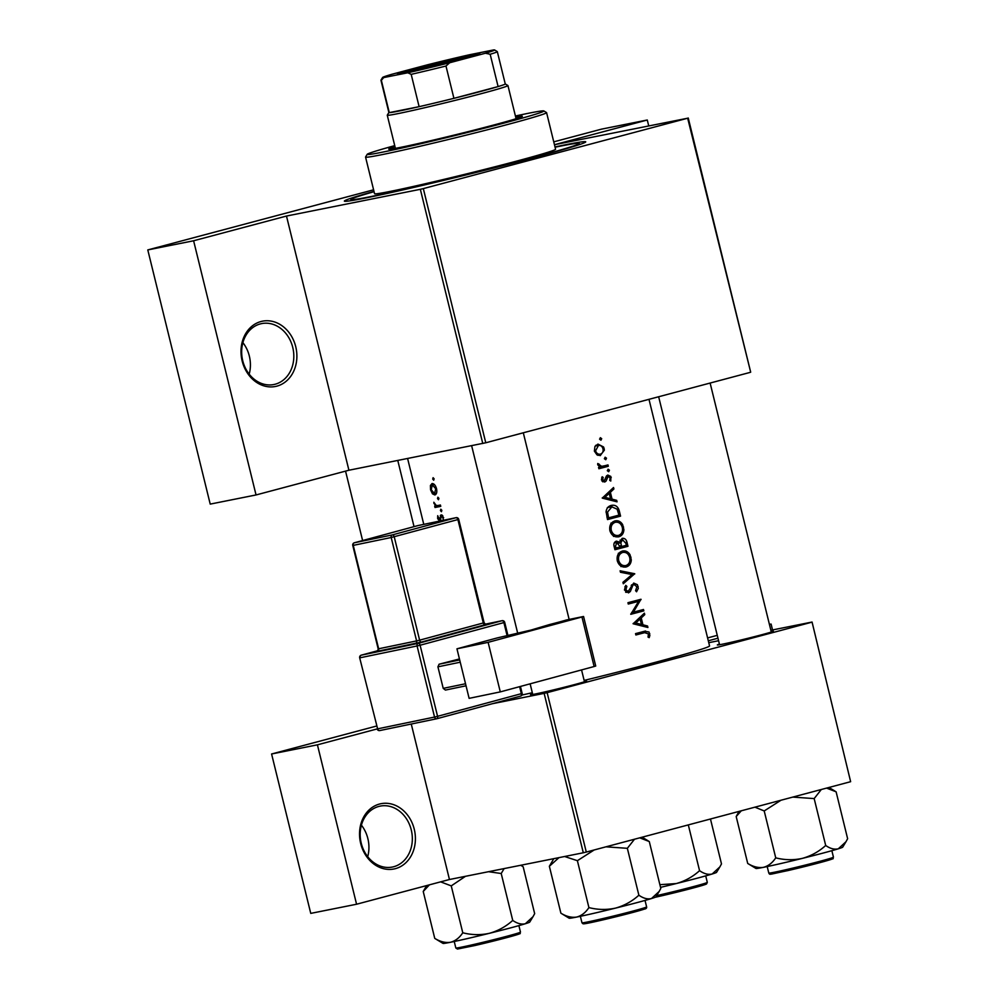 <?xml version="1.0" encoding="UTF-8"?>
<svg xmlns="http://www.w3.org/2000/svg" width="999" height="999" viewBox="0 0 999 999"><rect width="100%" height="100%" fill="white"/><g stroke="black" fill="none" stroke-linecap="round" stroke-linejoin="round"><path stroke-width="1.5" d="M379.533 804.033A33.292 27.71 -101.3 0 1 414.26 829.207A33.292 27.71 -101.3 0 1 395.404 868.655A33.292 27.71 -101.3 0 1 360.676 843.481A33.292 27.71 -101.3 0 1 379.533 804.033M393.668 866.745A31.069 25.862 78.7 0 0 411.451 830.718A31.069 25.862 78.7 0 0 380.169 806.118A31.069 25.862 78.7 0 0 378.858 806.43A31.069 25.862 78.7 0 0 361.064 842.444A31.069 25.862 78.7 0 0 392.345 867.045A31.069 25.862 78.7 0 0 393.668 866.745M361.413 825.162A31.069 25.862 -101.3 0 1 367.707 856.68M261.014 321.516A33.292 27.71 -101.3 0 1 295.741 346.69A33.292 27.71 -101.3 0 1 276.885 386.138A33.292 27.71 -101.3 0 1 242.158 360.964A33.292 27.71 -101.3 0 1 261.014 321.516M275.15 384.228A31.069 25.862 78.7 0 0 292.932 348.201A31.069 25.862 78.7 0 0 261.651 323.601A31.069 25.862 78.7 0 0 260.339 323.913A31.069 25.862 78.7 0 0 242.545 359.927A31.069 25.862 78.7 0 0 273.826 384.528A31.069 25.862 78.7 0 0 275.15 384.228M242.894 342.645A31.069 25.862 -101.3 0 1 249.188 374.15M584.303 681.143A28.846 0.837 166.2 0 1 586.538 680.956A28.846 0.837 166.2 0 1 574.2 684.677A28.846 0.837 166.2 0 1 545.829 691.695A28.846 0.837 166.2 0 1 530.531 694.705A28.846 0.837 166.2 0 1 532.592 693.843M771.128 631.405A28.846 0.837 166.2 0 1 773.363 631.218A28.846 0.837 166.2 0 1 761.026 634.939A28.846 0.837 166.2 0 1 732.654 641.957A28.846 0.837 166.2 0 1 717.357 644.967A28.846 0.837 166.2 0 1 719.417 644.105M555.007 146.928A124.263 3.609 166.2 0 1 585.714 141.945A124.263 3.609 166.2 0 1 532.592 157.992A124.263 3.609 166.2 0 1 410.364 188.212A124.263 3.609 166.2 0 1 344.455 201.211A124.263 3.609 166.2 0 1 373.976 191.383M441.446 511.713L441.845 510.314L440.834 509.203L440.447 510.589L441.446 511.713M442.919 517.919L443.656 517.719L441.108 514.822L439.398 519.817L437.724 515.684L437.649 518.643L439.76 521.166L441.471 516.171L442.919 517.919L443.593 521.016M435.002 507.492A124.263 3.609 -13.8 0 0 440.759 506.368L440.422 505.019A124.263 3.609 166.2 0 1 438.399 505.419L436.363 505.569L433.816 502.26L435.464 505.993A124.263 3.609 166.2 0 1 434.677 506.143L435.002 507.492L440.659 505.993M433.703 480.207L434.103 478.808L433.091 477.684L432.717 479.083L433.703 480.207M432.043 483.566L430.432 485.464L430.569 489.822L432.492 493.843L434.852 494.98C436.638 494.293 437.187 492.182 436.526 488.661C435.477 485.227 433.991 483.528 432.043 483.566L431.93 483.603M438.499 499.725L438.898 498.326L437.887 497.215L437.512 498.601L438.499 499.725M521.928 695.054A124.263 3.609 -13.8 0 0 532.305 692.707M584.128 680.419A124.263 3.609 -13.8 0 0 656.393 662.05A124.263 3.609 -13.8 0 0 709.552 645.891L648.988 399.325M639.897 633.616L644.667 632.667L648.451 633.89L648.039 637.1L649.2 637.637L649.862 635.451L649.013 631.992L644.455 631.281A124.263 3.609 166.2 0 1 635.539 633.628L635.876 634.977A124.263 3.609 -13.8 0 0 644.667 632.667L635.814 634.715M645.541 631.031L644.455 631.281M633.116 623.763L647.914 627.484L647.552 626.011L642.919 624.787L641.246 617.956L644.755 614.647L644.392 613.174L633.116 623.763M630.794 614.298A124.263 3.609 -13.8 0 0 643.831 610.864L643.493 609.502A124.263 3.609 166.2 0 1 633.354 612.187L640.983 599.263A124.263 3.609 166.2 0 1 627.946 602.697L628.271 604.045A124.263 3.609 -13.8 0 0 638.623 601.323L630.794 614.298M636.55 591.783L638.311 588.399L637.399 584.702L633.703 583.066L628.121 591.533L625.874 589.772L626.873 586.376L625.749 585.364L624.45 589.984L628.508 592.882L630.319 591.508L632.891 585.302L634.115 584.415L631.568 584.914L634.015 584.427L636.887 586.813L635.589 590.684L636.55 591.783M623.289 583.753L634.715 573.738L620.104 570.791L620.466 572.252L632.055 574.55L622.939 582.305L623.289 583.753M625.486 567.07L626.298 566.908C629.37 565.909 631.043 563.561 631.293 559.852L630.044 554.757C628.096 551.635 625.524 550.412 622.34 551.073C618.169 552.622 616.495 555.906 617.32 560.926C618.968 565.621 621.952 567.607 626.298 566.908L625.861 567.007M614.934 549.725A124.263 3.609 -13.8 0 0 627.971 546.291L626.96 542.207C626.223 539.373 624.637 538.086 622.19 538.349L619.592 542.132L616.358 541.121C614.098 542.12 613.386 544.005 614.21 546.778L614.934 549.725M618.081 536.913L618.893 536.75C621.965 535.751 623.638 533.404 623.888 529.695L622.639 524.6C620.691 521.478 618.119 520.254 614.934 520.916C610.764 522.465 609.09 525.749 609.914 530.769C611.55 535.464 614.547 537.45 618.893 536.75L618.456 536.85M607.529 519.567A124.263 3.609 -13.8 0 0 620.554 516.133L619.417 511.463C618.219 506.618 615.521 504.607 611.301 505.407C608.341 506.143 606.605 508.204 606.093 511.613L607.529 519.567M602.26 498.114L617.045 501.823L616.683 500.349L612.062 499.138L610.377 492.295L613.898 488.998L613.536 487.524L602.26 498.114M610.789 481.043L610.814 476.436L607.804 475.037L606.48 475.936L604.283 480.706L602.647 479.607L603.184 477.447L602.135 476.748L601.46 479.92L604.67 482.042L606.006 481.156L608.179 476.386L610.152 477.934L609.715 480.369L610.789 481.043M608.703 471.715L609.44 470.179L608.091 469.205L607.342 470.741L608.703 471.715M598.888 468.743A124.263 3.609 -13.8 0 0 608.304 466.258L607.979 464.91A124.263 3.609 166.2 0 1 604.87 465.734L601.585 466.346L597.764 463.486L597.727 464.747L599.974 467.02A124.263 3.609 166.2 0 1 598.563 467.395L598.888 468.743M605.769 459.727L606.493 458.191L605.144 457.217L604.407 458.753L605.769 459.727M600.199 455.606L604.358 450.162L604.12 448.526L603.571 446.978L597.951 444.093L594.942 446.491L594.368 451.098L597.002 454.87L600.411 455.569M600.961 440.197L601.698 438.673L600.349 437.687L599.612 439.223L600.961 440.197M586.288 852.06L583.304 852.771L544.143 693.368L547.14 692.657L586.288 852.06L850.636 781.693L812.062 622.052L770.853 630.282M718.581 640.721L708.766 642.682M812.062 622.052L850.636 781.693M482.767 443.494L420.342 189.31L423.326 188.599L485.764 442.782L348.913 470.229L256.044 494.955L210.215 504.108L147.79 249.925L373.589 189.81M420.342 189.31L286.488 216.046L348.913 470.229M377.147 728.933L317.42 744.829L356.568 904.232L310.751 913.386L271.591 753.983L376.448 726.073M707.592 637.924L717.257 635.352M583.304 852.771L449.45 879.507L411.263 724.038M544.143 693.368L492.42 703.708M547.14 692.657L811.488 622.29M772.527 629.944L771.091 624.063L769.442 624.5M717.969 638.199L708.291 640.784M771.091 624.063L769.417 624.4M317.42 744.829L271.591 753.983M356.568 904.232L449.45 879.507M423.326 188.599L687.674 118.219L554.457 144.718L647.277 120.005L601.46 129.158L553.758 141.858M688.249 117.994L750.686 372.177L687.674 118.219M485.764 442.782L750.112 372.402M256.044 494.955L193.606 240.771L147.79 249.925M193.606 240.771L286.488 216.046M647.277 120.005L648.726 125.886M648.451 633.878L649.762 633.616M642.332 631.843L644.03 632.767M611.463 489.485L613.898 488.998M607.892 492.794L610.377 492.295M609.003 499.75L612.062 499.138M613.711 500.949L616.683 500.349M604.857 497.34L609.228 493.369L610.551 498.751L604.857 497.34L602.272 497.864M606.718 493.868L609.228 493.369M607.479 499.363L610.551 498.751M601.66 477.747L603.184 477.447M601.435 479.857L602.647 479.607M602.035 481.156L604.283 480.706M610.102 477.797L611.251 477.559M606.043 476.81L608.179 476.386M605.894 477.285L607.392 476.985M605.431 479.195L606.83 478.921M602.784 481.805L606.006 481.156M607.317 470.604L609.44 470.179M603.221 466.133L603.483 467.22L608.304 466.258M603.483 467.22L598.826 468.469M597.664 464.223L598.975 463.961M597.777 464.935L598.975 464.697M599.437 466.77L601.585 466.346M599.587 439.085L601.698 438.673M602.984 448.751L604.12 448.526M595.904 445.229L596.84 445.729M598.588 454.508L597.926 455.344M594.355 451.036L595.566 450.786L598.513 445.392L595.217 446.053L598.289 445.442C600.599 445.079 602.172 446.216 602.996 448.826C603.483 451.523 602.622 453.296 600.424 454.145L596.952 454.845M600.424 454.145C598.076 454.508 596.465 453.384 595.566 450.786M604.383 458.616L606.493 458.191M615.471 516.046L615.734 517.095L620.554 516.133M615.734 517.095L607.467 519.305M609.353 506.206L611.126 506.855M607.742 507.542L611.625 506.768L617.132 509.165L618.943 515.122A124.263 3.609 166.2 0 1 608.578 517.857L607.554 512.062L612.037 506.668L607.33 507.604M607.18 518.131L608.578 517.857M606.081 512.35L607.554 512.062M622.277 527.31L623.576 527.047M612.986 521.765L614.635 522.39M617.307 535.664L616.021 536.863M609.877 530.631L611.276 530.344C610.601 526.273 611.937 523.588 615.259 522.277L610.913 523.126M611.563 523.014L615.259 522.277C618.743 521.765 621.091 523.488 622.315 527.435C623.051 531.456 621.79 534.103 618.543 535.402L613.511 536.426M618.543 535.402C615.022 535.926 612.599 534.24 611.276 530.344M622.889 546.203L623.139 547.252L627.971 546.291M623.139 547.252L614.872 549.462M617.782 542.494L619.592 542.132M625.636 542.482L626.96 542.207M615.983 548.014L615.534 546.178L616.858 542.445L614.21 542.969L616.72 542.469L620.242 546.89A124.263 3.609 166.2 0 1 615.983 548.014L614.585 548.289M614.135 546.453L615.534 546.178M621.59 546.54L620.829 542.782L622.614 539.685L620.004 540.209L622.527 539.71L625.874 543.356L626.348 545.279A124.263 3.609 166.2 0 1 621.59 546.54L620.229 546.815M618.843 543.181L620.829 542.782M629.682 557.467L630.993 557.205M620.391 551.923L622.04 552.547M624.712 565.821L623.426 567.02M617.282 560.789L618.693 560.501C618.019 556.431 619.343 553.746 622.664 552.435L618.319 553.284M618.968 553.171L622.664 552.435C626.161 551.923 628.508 553.646 629.72 557.592C630.456 561.613 629.195 564.26 625.961 565.559L620.916 566.583M625.961 565.559C622.427 566.083 620.004 564.398 618.693 560.501M631.88 574.512L634.752 573.938M631.38 574.413L634.715 573.738M636.875 586.725L638.174 586.475M631.193 585.639L632.891 585.302M625.973 592.37L630.319 591.508M624.85 586.788L626.873 586.376M624.475 590.047L625.874 589.772M625.586 592.045L628.121 591.533M638.748 610.764L638.998 611.825L643.831 610.864M638.998 611.825L630.731 614.023M628.209 603.783L638.623 601.323M635.376 601.972L636.226 600.536L641.058 599.562M631.68 612.512L633.354 612.187M642.332 615.134L644.755 614.647M638.748 618.456L641.246 617.956M639.872 625.399L642.919 624.787M644.567 626.598L647.552 626.011M635.726 623.001L640.097 619.018L641.42 624.412L635.726 623.001L633.141 623.513M637.587 619.517L640.097 619.018M638.336 625.024L641.42 624.412M438.299 518.469L437.649 518.643M440.734 519.455L439.398 519.817M440.771 519.08L439.81 519.343M442.07 515.047L440.322 515.509M443.843 519.955L442.819 520.229M442.819 515.809L441.471 516.171M441.82 510.227L440.447 510.589M436.863 505.619L435.464 505.993M434.59 503.296L433.916 503.471M434.078 478.721L432.717 479.083M433.691 493.531L432.492 493.843M431.218 489.647L430.569 489.822M432.067 485.027L430.432 485.464M431.231 489.697L432.38 484.915L435.764 488.811L434.528 493.618L431.231 489.697M432.305 484.94L434.24 484.428L432.305 484.94M436.513 488.611L435.764 488.811M436.551 493.081L434.528 493.618M438.873 498.239L437.512 498.601M415.572 68.369A42.383 1.236 166.2 0 1 458.316 57.817A42.383 1.236 166.2 0 1 479.757 53.696A42.383 1.236 166.2 0 1 461.638 59.166A42.383 1.236 166.2 0 1 419.955 69.48A42.383 1.236 166.2 0 1 397.465 73.914A42.383 1.236 166.2 0 1 415.572 68.369M472.627 56.131A41.059 1.199 -13.8 0 0 416.608 69.518A41.059 1.199 -13.8 0 0 404.92 72.765M481.368 93.644A62.138 1.811 166.2 0 1 419.468 108.941A62.138 1.811 166.2 0 1 387.262 115.21A62.138 1.811 166.2 0 1 387.275 115.16L388.886 112.5A59.915 1.736 -13.8 0 0 389.285 112.625A59.915 1.736 -13.8 0 0 419.118 106.668A59.915 1.736 -13.8 0 0 453.921 98.339A59.915 1.736 -13.8 0 0 479.632 91.733A59.915 1.736 -13.8 0 0 498.101 86.576A59.915 1.736 -13.8 0 0 505.257 83.941L507.904 85.527A62.138 1.811 166.2 0 1 507.942 85.564A62.138 1.811 166.2 0 1 481.368 93.644M449.687 62.75L445.979 66.021L453.921 98.339L498.101 86.576L490.172 54.258L485.402 53.234A57.692 1.673 -13.8 0 0 494.605 49.962A57.692 1.673 -13.8 0 0 493.531 49.95L469.418 54.77A57.692 1.673 -13.8 0 0 427.522 64.798L391.808 74.301A57.692 1.673 -13.8 0 0 382.592 77.485A57.692 1.673 -13.8 0 0 383.678 77.585L407.792 72.777A57.692 1.673 -13.8 0 0 449.687 62.75L485.402 53.234M383.678 77.585L381.356 80.32L389.285 112.625L419.118 106.668L411.188 74.351L407.792 72.777M445.979 66.021A59.915 1.736 166.2 0 1 411.188 74.351M494.605 49.962L497.277 51.586A59.915 1.736 166.2 0 1 497.315 51.636A59.915 1.736 166.2 0 1 490.172 54.258M381.356 80.32A59.915 1.736 166.2 0 1 380.944 80.22A59.915 1.736 166.2 0 1 380.956 80.157L382.592 77.485M394.992 146.691A68.794 1.998 -13.8 0 0 388.736 149.113A68.794 1.998 -13.8 0 0 393.893 148.626A68.794 1.998 -13.8 0 0 468.906 131.443A68.794 1.998 -13.8 0 0 522.34 116.296A68.794 1.998 -13.8 0 0 517.182 116.783A68.794 1.998 -13.8 0 0 515.671 117.045M394.73 145.642A90.984 2.647 -13.8 0 0 367.195 154.321A90.984 2.647 -13.8 0 0 374.013 153.759A90.984 2.647 -13.8 0 0 474.475 130.719A90.984 2.647 -13.8 0 0 543.831 110.939A90.984 2.647 -13.8 0 0 537.062 111.651A90.984 2.647 -13.8 0 0 515.422 116.009M543.831 110.939L546.515 112.562A93.207 2.71 166.2 0 1 546.578 112.625A93.207 2.71 166.2 0 1 474.188 133.142A93.207 2.71 166.2 0 1 372.552 156.431A93.207 2.71 166.2 0 1 365.559 157.093A93.207 2.71 166.2 0 1 365.572 157.005L367.195 154.321M365.559 157.093L374.55 193.706A93.207 2.71 -13.8 0 0 381.543 193.044A93.207 2.71 -13.8 0 0 483.179 169.768A93.207 2.71 -13.8 0 0 555.569 149.238L546.578 112.625M374.051 191.683A117.607 3.422 -13.8 0 0 350.849 199.525A117.607 3.422 -13.8 0 0 359.677 198.689A117.607 3.422 -13.8 0 0 487.924 169.318A117.607 3.422 -13.8 0 0 579.27 143.419A117.607 3.422 -13.8 0 0 570.441 144.256A117.607 3.422 -13.8 0 0 555.069 147.215M569.143 918.206A44.668 1.299 -13.8 0 0 569.23 918.231A44.668 1.299 -13.8 0 0 576.548 917.094C571.565 917.819 566.346 916.52 560.889 913.186L569.143 918.206M553.796 858.665L549.363 866.283L560.889 913.186M549.363 866.283L558.99 857.629M588.911 907.591C585.576 912.649 581.455 915.821 576.548 917.094A44.668 1.299 -13.8 0 0 615.534 908.116C606.63 910.027 597.752 909.852 588.911 907.591L577.385 860.688L594.18 849.962M564.61 856.505L577.385 860.688M638.873 895.216C632.067 901.36 624.288 905.656 615.534 908.116A44.668 1.299 -13.8 0 0 651.485 898.538C647.564 899.475 643.368 898.363 638.873 895.216L627.347 848.313L634.49 839.235M605.943 846.827L627.347 848.313M639.722 837.836L649.288 841.545L660.801 888.448L659.153 891.47L651.485 898.538A44.668 1.299 -13.8 0 0 655.856 896.915L659.028 891.682M763.373 867.357A44.668 1.299 -13.8 0 0 780.319 863.648A44.668 1.299 -13.8 0 0 802.359 858.378C793.531 860.289 784.652 860.114 775.736 857.854C772.402 862.911 768.281 866.083 763.373 867.357C758.391 868.081 753.171 866.782 747.714 863.448L755.968 868.468A44.668 1.299 166.2 0 0 763.373 867.357M737.836 813.536L736.188 816.545L741.27 810.801M736.188 816.545L747.714 863.448M754.944 807.167L764.21 810.951L775.736 857.854M764.21 810.951L780.993 800.224M825.698 845.479C818.943 851.598 811.176 855.893 802.359 858.378A44.668 1.299 -13.8 0 0 838.311 848.8C834.365 849.737 830.157 848.626 825.698 845.479L814.173 798.588L821.315 789.497M792.769 797.09L814.173 798.588M826.56 788.099L836.113 791.807L847.627 838.71L845.978 841.732L838.311 848.8A44.668 1.299 -13.8 0 0 842.681 847.177L845.978 841.732M440.634 881.855L451.248 885.888L465.472 876.31M522.077 866.071L520.754 865.271L523.151 866.745L534.665 913.648L533.016 916.67L525.349 923.738C521.403 924.662 517.195 923.551 512.737 920.416C505.981 926.535 498.214 930.831 489.398 933.303C480.569 935.226 471.69 935.052 462.774 932.779C459.44 937.849 455.319 941.021 450.412 942.294C445.429 943.019 440.209 941.72 434.752 938.386L443.007 943.406A44.668 1.299 -13.8 0 0 450.412 942.294A44.668 1.299 -13.8 0 0 489.398 933.303A44.668 1.299 -13.8 0 0 525.349 923.738A44.668 1.299 166.2 0 0 529.72 922.102L533.016 916.67M426.623 885.589L423.226 891.483L434.752 938.386M423.226 891.483L429.408 884.852M451.248 885.888L462.774 932.779M488.523 871.702L501.211 873.513L512.737 920.416M501.211 873.513L504.12 868.593M710.464 819.005L721.49 863.91L719.842 866.932L712.175 874A44.668 1.299 -13.8 0 0 716.545 872.377L719.717 867.132M688.311 824.899L699.562 870.678C692.757 876.822 684.977 881.118 676.223 883.566L659.877 884.689M660.539 887.362A44.668 1.299 -13.8 0 0 676.223 883.566A44.668 1.299 166.2 0 0 712.175 874C708.266 874.937 704.058 873.825 699.562 870.678M469.118 698.351L456.955 648.813L488.124 642.345L500.287 691.895L469.118 698.351M583.566 616.483L595.729 666.033L594.13 666.52L581.955 616.982L583.566 616.483L566.346 620.004A26.623 0.774 166.2 0 1 549.587 624.537L530.906 630.094L497.165 637.936L456.955 648.813M581.955 616.982L488.124 642.345M594.13 666.52L500.287 691.895M466.046 685.801L445.417 690.072L443.219 688.373L437.924 666.832L439.073 664.223L459.44 658.953M443.219 688.373L465.534 683.753M460.239 662.212L437.924 666.832M439.073 664.223L459.69 659.952M618.069 511.725L619.417 511.463M606.917 517.07L608.316 516.795M620.004 545.916L621.366 545.641M630.032 588.861L631.493 588.561M440.871 517.42L440.01 517.657M646.615 906.905C646.84 908.079 646.091 908.803 644.392 909.102L615.109 916.97L583.079 923.825L581.967 922.789A33.292 0.962 -13.8 0 0 582.042 922.826A33.292 0.962 -13.8 0 0 615.546 915.534A33.292 0.962 -13.8 0 0 646.615 906.905L645.029 900.424M645.566 908.478A31.956 0.924 166.2 0 1 616.783 916.558A31.956 0.924 166.2 0 1 583.653 923.8M828.945 859.215A31.956 0.924 166.2 0 1 823.676 861.613A31.956 0.924 166.2 0 1 787.849 870.604C767.457 874.787 770.241 874.987 768.793 873.051A33.292 0.962 -13.8 0 0 786.962 869.48A33.292 0.962 -13.8 0 0 833.441 857.167L831.855 850.686M474.001 944.417A33.292 0.962 -13.8 0 0 520.479 932.104C518.044 934.864 525.212 931.917 511.8 936.238L474.862 945.541L457.43 949.05L455.831 947.989A33.292 0.962 -13.8 0 0 474.001 944.417M515.984 934.14A31.956 0.924 166.2 0 1 510.714 936.55A31.956 0.924 166.2 0 1 474.887 945.529M656.63 895.628A33.292 0.962 -13.8 0 0 690.109 887.474A33.292 0.962 -13.8 0 0 707.304 882.367L706.53 883.978L698.626 886.513L655.269 897.252A31.956 0.924 166.2 0 0 689.347 889.01A31.956 0.924 166.2 0 0 706.256 883.94M361.051 655.257A2.223 1.386 -105.1 0 1 361.263 655.169A2.223 2.223 0 0 0 359.69 657.841L377.622 728.845L434.54 717.057L417.082 645.966L360.164 657.767A2.223 1.736 78.3 0 1 361.313 655.157A2.223 1.386 -105.1 0 0 361.263 655.169L377.797 650.699L361.313 655.157L418.231 643.356L502.01 620.716L485.289 624.175L502.085 620.691A2.223 1.736 78.3 0 0 502.01 620.716A2.223 1.386 74.9 0 1 503.896 622.589L420.104 645.229L437.574 716.32L521.353 693.668L519.63 686.663M376.985 651.36L421.503 642.045L486.313 624.387M522.152 693.418A2.223 2.223 0 0 1 520.579 696.091A2.223 1.386 -105.1 0 1 520.529 696.103L436.838 718.731A2.223 1.386 74.9 0 1 436.75 718.756A2.223 1.736 78.3 0 1 436.663 718.768A2.223 2.223 0 0 0 436.8 718.743L520.579 696.091A2.223 1.386 -105.1 0 0 521.353 693.668L522.152 693.418L520.442 686.45M436.588 718.781L379.832 730.556A2.223 1.736 78.3 0 1 379.757 730.569L436.663 718.768A2.223 1.736 78.3 0 1 434.54 717.057L437.574 716.32A2.223 1.386 74.9 0 1 436.8 718.743M507.155 635.864L503.896 622.589L504.695 622.34A2.223 2.223 0 0 0 502.085 620.691M391.196 537.512L353.246 545.379L378.646 648.776L416.595 640.908L391.196 537.512A2.223 1.736 78.3 0 1 392.345 534.902L456.019 517.694L418.069 525.549L354.395 542.769L392.345 534.902A2.223 1.386 -105.1 0 1 394.218 536.775L419.617 640.172L483.304 622.964L457.904 519.567L391.196 537.512M456.093 517.669A2.223 1.736 78.3 0 0 456.019 517.694A2.223 1.386 -105.1 0 1 457.904 519.567L458.703 519.318A2.223 2.223 0 0 0 456.093 517.669L418.156 525.536A2.223 2.223 0 0 0 418.019 525.561A2.223 1.386 -105.1 0 1 418.069 525.549A2.223 1.736 -101.7 0 1 418.231 525.524M354.133 542.869A2.223 1.386 -105.1 0 1 354.345 542.782A2.223 2.223 0 0 0 352.772 545.454L353.246 545.379A2.223 1.736 -101.7 0 1 354.395 542.769A2.223 1.386 -105.1 0 0 354.345 542.782L418.019 525.561A2.223 1.386 -105.1 0 0 417.969 525.586M458.703 519.318L484.103 622.714L483.304 622.964A2.223 1.386 74.9 0 0 485.177 624.837M377.497 651.373A2.223 1.736 -101.7 0 0 378.646 648.776L376.91 651.398L378.196 651.023M421.503 642.045A2.223 1.386 74.9 0 1 419.617 640.172L416.595 640.908A2.223 1.736 78.3 0 1 415.447 643.518M377.147 728.92A2.223 2.223 0 0 0 379.757 730.569A2.223 1.736 78.3 0 1 377.622 728.845L359.69 657.841M418.231 643.356A2.223 1.736 78.3 0 0 417.082 645.966L420.104 645.229A2.223 1.386 -105.1 0 0 418.231 643.356M407.604 458.516L423.776 524.375M602.809 466.208L599.6 466.845M387.262 115.21L395.404 148.351M507.942 85.564L516.083 118.719M505.257 83.941L497.315 51.636M388.886 112.525L380.944 80.22M350.849 199.525L351.124 200.662M579.27 143.419L579.557 144.555M532.742 694.467L530.132 683.828M517.744 633.441L471.64 445.716M584.465 681.768L581.555 669.929M569.143 619.43L523.301 432.779M581.967 922.789L580.369 916.308M642.132 837.199L648.214 840.871M768.793 873.051L767.195 866.57M833.441 857.167C831.006 859.927 838.173 856.992 824.762 861.313L787.824 870.604M828.958 787.462L835.039 791.133M739.148 811.363L737.836 813.523M658.653 396.753L719.567 644.73M710.127 383.054L771.29 632.03M520.479 932.104L518.893 925.623M455.831 947.989L454.233 941.495M397.777 460.477L414.036 526.648M345.554 471.128L362.612 540.546M707.304 882.367L705.719 875.886M484.103 622.714L485.739 624.512M352.772 545.454L378.171 648.851M507.979 635.689L504.695 622.34"/></g></svg>
